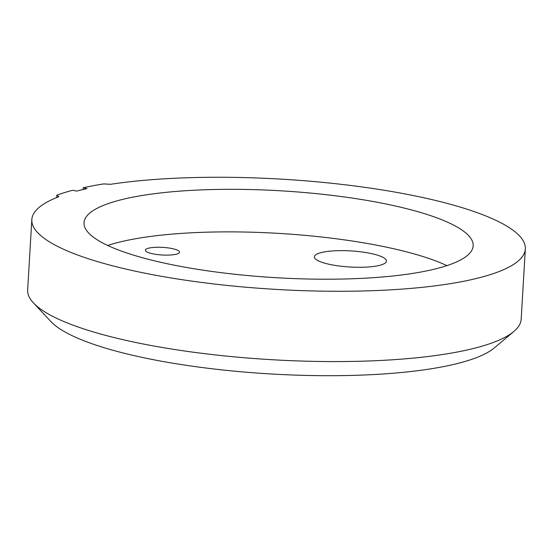 <?xml version="1.0" encoding="UTF-8"?>
<svg xmlns="http://www.w3.org/2000/svg" width="553" height="553" viewBox="0 0 553 553"><rect width="100%" height="100%" fill="white"/><g stroke="black" fill="none" stroke-linecap="round" stroke-linejoin="round"><path stroke-width="0.83" d="M83.178 189.479L83.282 187.744L86.966 188.621A247.198 55.189 3.4 0 0 76.584 191.11L72.699 190.28A251.954 56.247 3.4 0 0 56.848 195.154L56.71 197.545M83.282 187.744A251.954 56.247 3.4 0 1 103.708 183.9L110.469 184.308A247.198 55.189 -176.6 0 1 378.611 189.375A247.198 55.189 -176.6 0 1 525.35 248.926A247.198 55.189 -176.6 0 1 275.318 289.357A247.198 55.189 -176.6 0 1 31.825 219.61A247.198 55.189 -176.6 0 1 58.818 196.716L56.848 195.154M472.068 240.555A194.905 43.514 3.4 0 0 269.532 190.218A194.905 43.514 3.4 0 0 84.028 222.707A194.905 43.514 3.4 0 0 276.009 277.703A194.905 43.514 3.4 0 0 473.154 245.829A194.905 43.514 3.4 0 0 472.068 240.555M33.456 302.926L50.897 321.556A228.182 50.938 3.4 0 0 270.293 373.932A228.182 50.938 3.4 0 0 494.347 347.899L513.861 331.468A247.198 55.189 -176.6 0 1 271.136 359.664A247.198 55.189 -176.6 0 1 33.456 302.926A247.198 55.189 -176.6 0 1 27.65 289.917L31.825 219.61M525.35 248.926L521.175 319.24A247.198 55.189 -176.6 0 1 513.861 331.468M148.812 248.117A17.115 3.823 3.4 0 0 145.363 250.177A17.115 3.823 3.4 0 0 162.216 255.002A17.115 3.823 3.4 0 0 179.525 252.203A17.115 3.823 3.4 0 0 167.981 247.882A17.115 3.823 3.4 0 0 148.812 248.117M446.942 265.62A194.905 43.514 3.4 0 0 278.643 233.387A194.905 43.514 3.4 0 0 107.704 245.47M321.666 252.472A36.097 8.06 3.4 0 0 314.387 256.82A36.097 8.06 3.4 0 0 349.945 267.009A36.097 8.06 3.4 0 0 386.457 261.106A36.097 8.06 3.4 0 0 362.104 251.988A36.097 8.06 3.4 0 0 321.666 252.472"/></g></svg>
